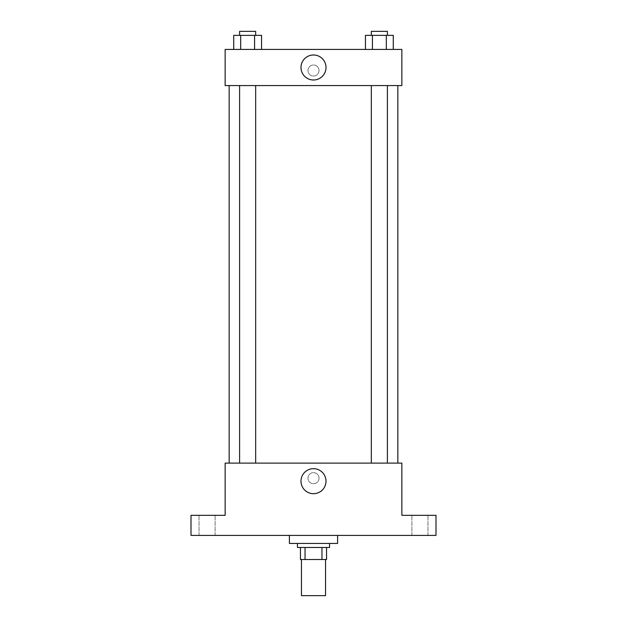 <?xml version="1.0" encoding="UTF-8"?>
<svg xmlns="http://www.w3.org/2000/svg" width="627" height="627" viewBox="0 0 627 627"><rect width="100%" height="100%" fill="white"/><g stroke="black" fill="none" stroke-linecap="round" stroke-linejoin="round"><path stroke-width="0.47" stroke-dasharray="3.13 2.35" d="M325.546 595.65L301.454 595.65M325.546 559.503L301.454 559.503L325.546 559.503M305.043 559.503L300.451 559.503L300.451 547.457L305.043 547.457L305.043 559.503L326.549 559.503M321.957 547.457L305.043 547.457L321.957 547.457L321.957 559.503M305.043 547.457L300.451 547.457M297.433 547.457L329.567 547.457M313.5 543.437L297.433 543.437L313.5 543.437M337.6 543.437L289.4 543.437M337.6 535.403L289.4 535.403L337.6 535.403M207.067 535.403L215.1 535.403L207.067 535.403M419.933 535.403L427.967 535.403L419.933 535.403M191 535.403L436 535.403L436 515.323L401.86 515.323L401.86 463.11L225.14 463.11L225.14 515.323L191 515.323L191 535.403M319.025 478.166A5.525 5.525 0 0 0 310.741 473.385A5.525 5.525 0 0 0 310.741 482.955A5.525 5.525 0 0 0 319.025 478.166A5.525 5.525 0 0 0 310.741 473.385A5.525 5.525 0 0 0 310.741 482.955A5.525 5.525 0 0 0 319.025 478.166M419.933 515.323L427.967 515.323L419.933 515.323M207.067 515.323L215.1 515.323L207.067 515.323M397.847 463.11L229.153 463.11L397.847 463.11M255.667 463.11L239.6 463.11L255.667 463.11L239.6 463.11L255.667 463.11L255.667 85.57L239.6 85.57L255.667 85.57M387.4 463.11L371.333 463.11L387.4 463.11L371.333 463.11L387.4 463.11L387.4 85.57L371.333 85.57L387.4 85.57M225.14 483.691L225.14 472.648L225.14 483.691M401.86 472.648L401.86 483.691L401.86 472.648M326.009 481.183A12.509 12.509 0 0 1 307.246 492.015A12.509 12.509 0 0 1 307.246 470.352A12.509 12.509 0 0 1 326.009 481.183M397.847 85.57L229.153 85.57L397.847 85.57M225.14 85.57L401.86 85.57L401.86 49.423L225.14 49.423L225.14 85.57M319.025 70.514A5.525 5.525 0 0 0 310.741 65.725A5.525 5.525 0 0 0 310.741 75.295A5.525 5.525 0 0 0 319.025 70.514A5.525 5.525 0 0 0 310.741 65.725A5.525 5.525 0 0 0 310.741 75.295A5.525 5.525 0 0 0 319.025 70.514M233.722 49.423L233.722 35.363L240.674 35.363L240.674 49.423L233.722 49.423L261.545 49.423L233.722 49.423L261.545 49.423L233.722 49.423L261.545 49.423L233.722 49.423L240.674 49.423L240.674 35.363L261.545 35.363L254.586 35.363L254.586 49.423L254.586 35.363L233.722 35.363L261.545 35.363L261.545 49.423M365.455 49.423L365.455 35.363L372.414 35.363L372.414 49.423L365.455 49.423L393.278 49.423L365.455 49.423L393.278 49.423L365.455 49.423L393.278 49.423L365.455 49.423L372.414 49.423L372.414 35.363L393.278 35.363L386.326 35.363L386.326 49.423L386.326 35.363L365.455 35.363L393.278 35.363L393.278 49.423M225.14 76.032L225.14 64.989L225.14 76.032M401.86 64.989L401.86 76.032L401.86 64.989M326.009 67.497A12.509 12.509 0 0 1 307.246 78.328A12.509 12.509 0 0 1 307.246 56.665A12.509 12.509 0 0 1 326.009 67.497M387.4 35.363L371.333 35.363L387.4 35.363L371.333 35.363L387.4 35.363L387.4 31.35L371.333 31.35L387.4 31.35L371.333 31.35L371.333 35.363M255.667 35.363L239.6 35.363L255.667 35.363L239.6 35.363L255.667 35.363L255.667 31.35L239.6 31.35L255.667 31.35L239.6 31.35L239.6 35.363M386.326 35.363L386.326 49.423M372.414 35.363L372.414 49.423M254.586 35.363L254.586 49.423M240.674 35.363L240.674 49.423M215.1 535.403L215.1 515.323L215.1 535.403M199.033 535.403L199.033 515.323L199.033 535.403M427.967 535.403L427.967 515.323L427.967 535.403M411.9 535.403L411.9 515.323L411.9 535.403M239.6 85.57L239.6 463.11M371.333 85.57L371.333 463.11"/><path stroke-width="0.94" d="M301.454 559.503L301.454 595.65L325.546 595.65L325.546 559.503M321.957 547.457L321.957 559.503L300.451 559.503L300.451 547.457M321.957 559.503L326.549 559.503L326.549 547.457L326.549 559.503M329.567 543.437L329.567 547.457L297.433 547.457L297.433 543.437M305.043 547.457L305.043 559.503M289.4 535.403L289.4 543.437L337.6 543.437L337.6 535.403M436 535.403L191 535.403L191 515.323L225.14 515.323L225.14 463.11L401.86 463.11L401.86 515.323L436 515.323L436 535.403M326.009 481.183A12.509 12.509 0 0 1 307.246 492.015A12.509 12.509 0 0 1 307.246 470.352A12.509 12.509 0 0 1 326.009 481.183M397.847 85.57L397.847 463.11M371.333 463.11L371.333 85.57M255.667 85.57L255.667 463.11M401.86 85.57L225.14 85.57L225.14 49.423L401.86 49.423L401.86 85.57M326.009 67.497A12.509 12.509 0 0 1 307.246 78.328A12.509 12.509 0 0 1 307.246 56.665A12.509 12.509 0 0 1 326.009 67.497M393.278 49.423L393.278 35.363L365.455 35.363L365.455 49.423M386.326 35.363L386.326 49.423M372.414 35.363L372.414 49.423M371.333 35.363L371.333 31.35L387.4 31.35L387.4 35.363M261.545 49.423L261.545 35.363L233.722 35.363L233.722 49.423M254.586 35.363L254.586 49.423M240.674 35.363L240.674 49.423M239.6 35.363L239.6 31.35L255.667 31.35L255.667 35.363M229.153 85.57L229.153 463.11M387.4 463.11L387.4 85.57M239.6 85.57L239.6 463.11"/></g></svg>
